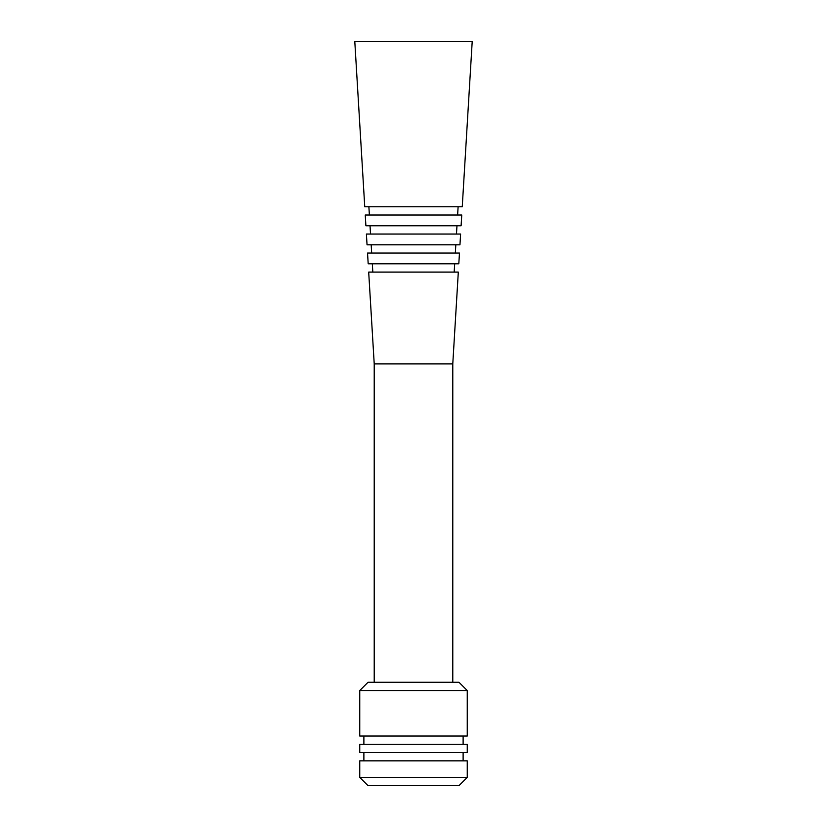 <?xml version="1.0" encoding="UTF-8"?>
<svg xmlns="http://www.w3.org/2000/svg" width="827" height="827" viewBox="0 0 827 827"><rect width="100%" height="100%" fill="white"/><g stroke="black" fill="none" stroke-linecap="round" stroke-linejoin="round"><path stroke-width="1.24" d="M461.104 225.771L365.896 225.771L365.245 215.02L461.755 215.02L461.104 225.771M459.957 244.792L367.043 244.792L366.392 234.041L460.608 234.041L459.957 244.792M458.809 263.813L368.191 263.813L367.539 253.062L459.461 253.062L458.809 263.813M374.217 363.88L368.687 272.083L458.313 272.083L452.782 363.88L374.217 363.88L374.217 682.275M467.255 690.545L458.985 682.275L368.015 682.275L359.745 690.545L359.745 736.03L467.255 736.03L467.255 690.545L359.745 690.545M467.255 744.3L359.745 744.3L359.745 752.57L467.255 752.57L467.255 744.3M467.255 760.84L359.745 760.84L359.745 777.38L467.255 777.38L467.255 760.84M467.255 777.38L458.985 785.65L368.015 785.65L359.745 777.38M462.252 206.75L364.748 206.75L354.783 41.35L472.217 41.35L462.252 206.75M457.62 215.02L458.117 206.75M456.473 234.041L456.969 225.771M455.326 253.062L455.822 244.792M454.178 272.083L454.674 263.813M452.782 363.88L452.782 682.275M463.12 736.03L463.12 744.3M463.12 752.57L463.12 760.84M363.88 752.57L363.88 760.84M363.88 736.03L363.88 744.3M372.822 272.083L372.326 263.813M371.674 253.062L371.178 244.792M370.527 234.041L370.031 225.771M369.38 215.02L368.883 206.75"/></g></svg>

